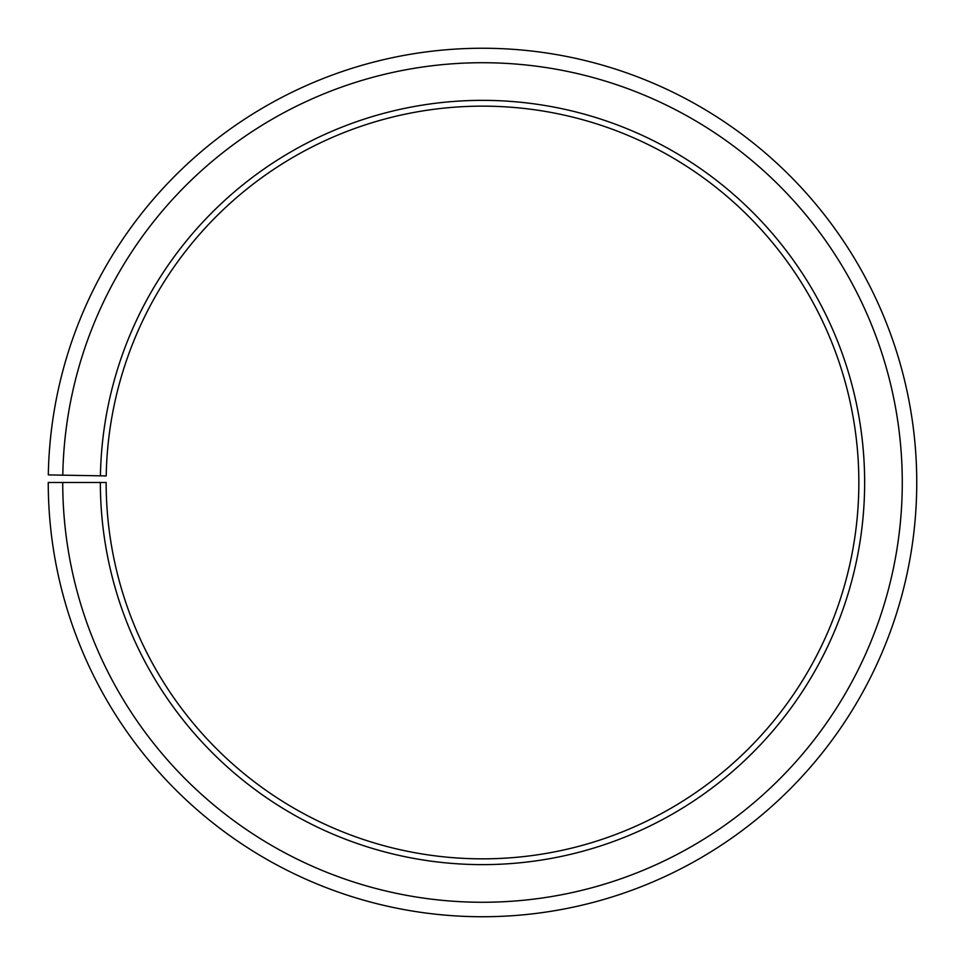 <?xml version="1.0" encoding="UTF-8"?>
<svg xmlns="http://www.w3.org/2000/svg" width="965" height="965" viewBox="0 0 965 965"><rect width="100%" height="100%" fill="white"/><g stroke="black" fill="none" stroke-linecap="round" stroke-linejoin="round"><path stroke-width="1.45" d="M858.85 482.488A376.35 376.35 0 0 0 485.781 106.162A376.35 376.35 0 0 0 106.21 475.926L100.42 475.817A382.14 382.14 0 0 1 485.829 100.372A382.14 382.14 0 0 1 864.64 482.488A382.14 382.14 0 0 1 482.5 864.628A382.14 382.14 0 0 1 100.36 482.488L106.15 482.488A376.35 376.35 0 0 0 482.5 858.838A376.35 376.35 0 0 0 858.85 482.488M62.785 475.166L48.31 474.913A434.25 434.25 0 0 1 486.288 48.262A434.25 434.25 0 0 1 916.75 482.488A434.25 434.25 0 0 1 482.5 916.738A434.25 434.25 0 0 1 48.25 482.488L62.725 482.488A419.775 419.775 0 0 0 482.5 902.263A419.775 419.775 0 0 0 902.275 482.488A419.775 419.775 0 0 0 486.167 62.737A419.775 419.775 0 0 0 62.785 475.166L100.42 475.817M62.725 482.488L100.36 482.488"/></g></svg>
